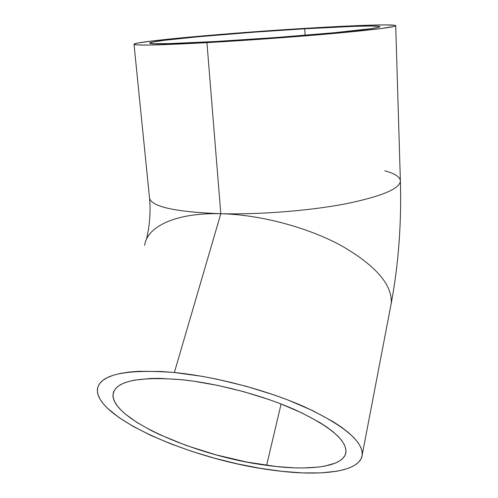 <?xml version="1.0" encoding="UTF-8"?>
<svg xmlns="http://www.w3.org/2000/svg" width="498" height="498" viewBox="0 0 498 498"><rect width="100%" height="100%" fill="white"/><g stroke="black" fill="none" stroke-linecap="round" stroke-linejoin="round"><path stroke-width="0.75" d="M266.623 465.337C197.202 456.498 110.998 419.447 113.009 394.541C114.938 381.219 137.772 376.264 181.509 379.694L193.317 381.126L218.224 385.502L243.771 391.702L268.609 399.402L280.355 403.691L301.763 412.854L319.579 422.385L326.9 427.135L333.075 431.803L338.061 436.329L341.84 440.674L344.404 444.789L345.761 448.636L345.936 452.19L344.971 455.415L342.904 458.297L339.792 460.818L335.702 462.972L324.858 466.122L318.247 467.124L303.014 467.977L294.542 467.852L276.278 466.52L246.647 462.02L216.057 454.867L186.364 445.517L159.416 434.517L151.361 430.589L137.062 422.503L125.633 414.305L121.163 410.252L117.603 406.268L115.019 402.396L113.463 398.674L112.978 395.138L113.612 391.839L115.399 388.807L118.35 386.093L122.477 383.728L127.768 381.748L134.211 380.198L150.346 378.486L159.902 378.374L181.509 379.694C217.919 383.398 263.118 395.437 295.918 410.153C329.402 425.952 346.091 439.79 345.986 451.661C345.039 466.993 309.6 471.401 266.623 465.337L281.096 403.978L266.623 465.337M214.576 41.564C173.497 43.78 151.878 44.31 149.711 43.152C147.003 40.749 236.021 32.812 304.732 28.784L305.087 35.271L304.732 28.784L255.157 32.096L198.609 36.721L163.929 40.35L152.419 42.087L149.686 42.946L153.944 43.675L168.729 43.6L214.576 41.564L276.06 37.531L334.009 32.744L370.973 28.685L377.764 27.521L379.376 27.06L379.837 26.68L379.165 26.388L370.879 26.008L354.464 26.338L304.732 28.784C345.774 26.319 378.947 25.217 379.825 26.655C379.912 27.832 363.092 30.005 329.371 33.173C296.322 36.192 250.731 39.529 214.576 41.564M174.368 372.51C215.839 376.594 267.743 390.345 305.262 407.19C343.483 425.261 362.494 441.023 362.283 454.469C361.118 472.197 320.033 476.972 271.254 470C192.987 459.859 95.485 418.233 97.384 389.542C99.376 374.521 125.035 368.844 174.368 372.51L220.807 213.729L174.368 372.51L161.545 371.502L138.737 371.296L129.001 372.074L120.491 373.4L113.276 375.255L107.4 377.59L102.874 380.36L99.706 383.528L97.876 387.039L97.347 390.849L98.087 394.902L100.042 399.166L103.142 403.579L107.325 408.111L118.649 417.336L133.408 426.543L150.987 435.457L170.777 443.836L192.172 451.487L214.582 458.222L237.44 463.875L260.143 468.294L282.111 471.351L302.709 472.913L321.31 472.876L337.227 471.158L343.969 469.651L349.783 467.709L354.582 465.331L358.292 462.524L360.832 459.305L362.139 455.682L362.146 451.68L360.801 447.322L358.068 442.647L353.935 437.705L348.395 432.525L341.466 427.178L333.193 421.719L312.9 410.732L288.336 400.143L274.815 395.175L246.155 386.267L216.661 379.121L202.107 376.339L174.368 372.51M362.283 454.469L391.235 303.344C392.517 284.924 375.909 265.702 341.398 245.676C307.49 227.237 259.85 214.613 220.807 213.729C260.342 214.682 310.154 210.698 346.029 203.757C382.576 196.144 400.691 188.4 400.367 180.525C400.691 188.4 382.576 196.144 346.029 203.757C310.154 210.698 260.342 214.682 220.807 213.729L206.938 42.641L220.807 213.729C176.298 212.048 152.55 206.975 149.562 198.503C152.55 206.975 176.298 212.048 220.807 213.729C259.85 214.613 307.496 227.237 341.398 245.676C375.909 265.702 392.517 284.924 391.235 303.344L390.5 307.179M309.594 28.093C356.213 25.286 394.671 23.979 395.705 25.641C395.873 26.973 376.725 29.444 338.254 33.061C300.475 36.516 248.122 40.344 206.938 42.641C160.655 45.125 136.359 45.71 134.037 44.397C131.323 41.608 232.168 32.65 309.594 28.093L365.825 25.311L384.78 24.9L394.715 25.292L395.68 25.61L395.368 26.027L393.731 26.537L380.609 28.629L332.708 33.559L263.224 39.062L194.382 43.32L147.887 45.057L138.326 44.969L135.581 44.776L134.074 44.098L137.566 43.089L151.075 41.097L190.572 36.995L242.881 32.644L309.594 28.093M144.65 245.346C147.066 226.478 175.831 212.528 220.807 213.729C175.831 212.528 147.066 226.478 144.65 245.34M384.773 170.802C394.466 173.41 399.664 176.653 400.367 180.525L395.711 25.771M114.372 390.264L113.009 394.541M146.462 239.345C149.742 225.333 150.776 211.718 149.562 198.503L134.037 44.397M400.367 180.525C401.6 223.123 398.562 264.065 391.235 303.344"/></g></svg>
